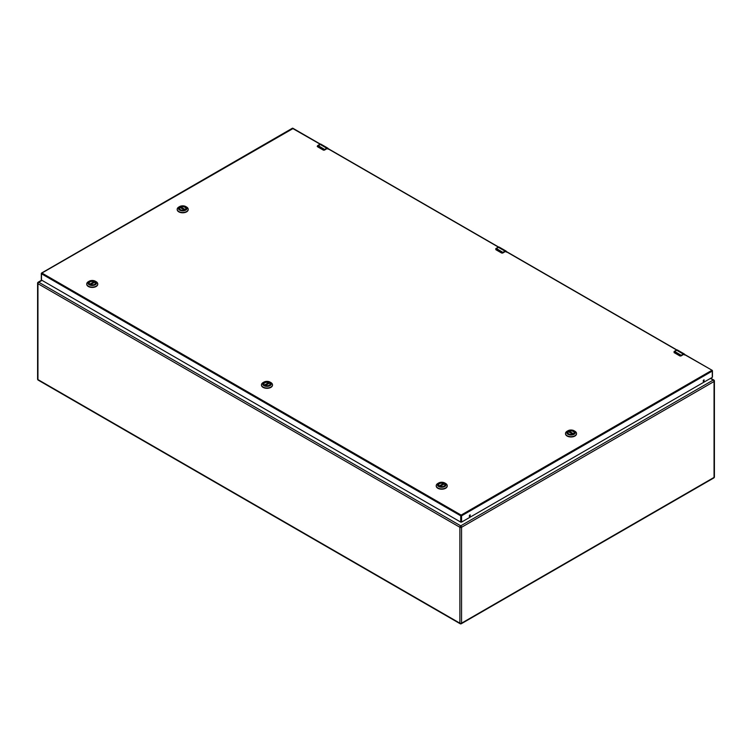 <?xml version="1.0" encoding="UTF-8"?>
<svg xmlns="http://www.w3.org/2000/svg" width="752" height="752" viewBox="0 0 752 752"><rect width="100%" height="100%" fill="white"/><g stroke="black" fill="none" stroke-linecap="round" stroke-linejoin="round"><path stroke-width="1.13" d="M681.387 355.442L679.723 355.846L674.074 352.585L674.431 351.306A2.5 1.438 120 0 0 674.168 351.485L674.13 352.462L679.78 355.724L681.011 355.442A2.5 1.438 -60 0 1 681.284 355.264L683.324 354.079L676.48 350.131L674.431 351.306L681.387 355.442L683.324 354.079A1.993 1.156 -60 0 1 684.32 353.985A1.993 1.156 -60 0 1 684.677 354.455M503.116 252.522L501.452 252.926L495.812 249.664L496.17 248.386A2.5 1.438 120 0 0 495.897 248.564L495.859 249.542L501.509 252.804L502.75 252.512A2.5 1.438 -60 0 1 503.013 252.334L505.053 251.159L498.209 247.201L496.17 248.386L503.116 252.522L505.053 251.159A1.993 1.156 -60 0 1 506.058 251.055A1.993 1.156 -60 0 1 506.406 251.535M324.855 149.601L323.191 150.005L317.541 146.743L317.899 145.465A2.5 1.438 120 0 0 317.626 145.644L317.588 146.621L323.238 149.883L324.479 149.592A2.5 1.438 -60 0 1 324.742 149.413L326.791 148.238L319.938 144.281L317.899 145.465L324.855 149.601L326.791 148.238A1.993 1.156 -60 0 1 327.787 148.135A1.993 1.156 -60 0 1 328.135 148.605M712.276 376.865L712.276 371.074L461.568 515.825L461.568 522.104L712.276 377.354M461.568 522.104L460.722 522.104L460.722 515.825L41.482 273.784L41.482 280.054L460.722 522.104M41.482 280.054L41.482 279.565M469.972 514.96A0.94 0.545 120 0 0 469.502 516.539A0.94 0.545 120 0 0 469.972 514.96M703.872 379.92A0.94 0.545 120 0 0 703.402 381.499A0.94 0.545 120 0 0 703.872 379.92M469.333 516.333A0.94 0.545 120 0 0 470.179 514.885M703.242 381.292A0.94 0.545 120 0 0 704.079 379.835M263.839 384.084L263.839 384.159A3.149 1.814 180 0 1 263.839 384.084A3.149 1.814 180 0 1 265.531 382.477A3.149 1.814 180 0 1 268.784 382.589L264.695 385.212A3.168 1.824 -0 0 1 263.82 383.952A3.168 1.824 -0 0 1 264.751 382.665A3.168 1.824 -0 0 1 268.201 382.27A3.168 1.824 -0 0 1 270.156 383.952A3.168 1.824 -0 0 1 269.263 385.221M268.915 383.37L268.915 382.777M265.324 385.494L269.564 383.041A3.149 1.814 180 0 1 270.128 384.084A3.149 1.814 180 0 1 270.128 384.178L270.128 384.084M438.585 485.068A3.149 1.814 180 0 1 438.585 484.965A3.149 1.814 180 0 1 440.277 483.357A3.149 1.814 180 0 1 443.53 483.48L439.431 486.102A3.168 1.824 -0 0 1 438.566 484.843A3.168 1.824 -0 0 1 439.488 483.545A3.168 1.824 -0 0 1 442.937 483.151A3.168 1.824 -0 0 1 444.893 484.843A3.168 1.824 -0 0 1 444.009 486.102M443.652 484.25L443.652 483.658M440.061 486.375L444.31 483.931A3.149 1.814 180 0 1 444.874 484.965A3.149 1.814 180 0 1 444.864 485.068M89.112 283.297A3.149 1.814 180 0 1 89.103 283.194A3.149 1.814 180 0 1 90.795 281.586A3.149 1.814 180 0 1 94.047 281.709L89.958 284.331A3.168 1.824 -0 0 1 89.084 283.072A3.168 1.824 -0 0 1 90.014 281.774A3.168 1.824 -0 0 1 93.455 281.38A3.168 1.824 -0 0 1 95.41 283.072A3.168 1.824 -0 0 1 94.526 284.341M94.179 282.479L94.179 281.887M90.588 284.604L94.827 282.16A3.149 1.814 180 0 1 95.391 283.194A3.149 1.814 180 0 1 95.391 283.297M572.676 434.148L568.437 431.704A3.149 1.814 180 0 0 567.873 432.738A3.149 1.814 180 0 0 567.873 432.842L567.873 432.738M574.161 432.738A3.149 1.814 180 0 1 574.152 432.842L574.161 432.738A3.149 1.814 180 0 0 572.469 431.131A3.149 1.814 180 0 0 569.217 431.253L569.085 432.024M185.001 209.686L180.903 207.063A3.149 1.814 180 0 1 184.165 206.941A3.149 1.814 180 0 1 185.847 208.548A3.149 1.814 180 0 1 185.847 208.652L185.847 208.548M180.781 207.251L180.781 207.834M179.568 208.652A3.149 1.814 180 0 1 179.559 208.548A3.149 1.814 180 0 1 180.132 207.514L184.372 209.958M270.043 382.091L270.88 382.571A5.499 3.177 180 0 1 272.487 384.817A5.499 3.177 180 0 1 270.88 387.064A5.499 3.177 180 0 1 264.883 387.759A5.499 3.177 180 0 1 261.48 384.817A5.499 3.177 180 0 1 263.097 382.571L263.933 382.091A4.324 2.5 180 0 1 270.043 382.091A4.324 2.5 180 0 1 270.043 385.626A4.324 2.5 180 0 1 263.933 385.626A4.324 2.5 180 0 1 263.933 382.091L263.097 382.571M261.489 384.977A5.499 3.177 -0 0 0 261.48 385.137A5.499 3.177 -0 0 0 264.883 388.079A5.499 3.177 -0 0 0 270.88 387.383A5.499 3.177 -0 0 0 272.487 385.137A5.499 3.177 -0 0 0 272.487 384.977M264.666 382.514A3.281 1.899 -0 0 0 264.666 385.193A3.281 1.899 -0 0 0 269.31 385.193L269.31 385.193A3.281 1.899 -0 0 0 269.31 382.514A3.281 1.899 -0 0 0 264.666 382.514M444.78 482.981L445.616 483.461A5.499 3.177 180 0 1 447.233 485.707A5.499 3.177 180 0 1 445.616 487.954A5.499 3.177 180 0 1 439.619 488.64A5.499 3.177 180 0 1 436.226 485.707A5.499 3.177 180 0 1 437.833 483.461L438.67 482.981A4.324 2.5 180 0 1 444.78 482.981A4.324 2.5 180 0 1 444.78 486.506A4.324 2.5 180 0 1 438.67 486.506A4.324 2.5 180 0 1 438.67 482.981L437.833 483.461M436.226 485.867A5.499 3.177 -0 0 0 436.226 486.027A5.499 3.177 -0 0 0 439.619 488.96A5.499 3.177 -0 0 0 445.616 488.274A5.499 3.177 -0 0 0 447.233 486.027A5.499 3.177 -0 0 0 447.224 485.867M439.403 483.404A3.281 1.899 -0 0 0 439.403 486.083A3.281 1.899 -0 0 0 444.047 486.083L444.047 486.083A3.281 1.899 -0 0 0 444.047 483.404A3.281 1.899 -0 0 0 439.403 483.404M95.307 281.21L96.143 281.69A5.499 3.177 180 0 1 97.751 283.936A5.499 3.177 180 0 1 96.143 286.183A5.499 3.177 180 0 1 90.146 286.869A5.499 3.177 180 0 1 86.743 283.936A5.499 3.177 180 0 1 88.36 281.69L89.187 281.21A4.324 2.5 180 0 1 95.307 281.21A4.324 2.5 180 0 1 95.307 284.735A4.324 2.5 180 0 1 89.187 284.735A4.324 2.5 180 0 1 89.187 281.21L88.36 281.69M86.753 284.096A5.499 3.177 -0 0 0 86.743 284.256A5.499 3.177 -0 0 0 90.146 287.189A5.499 3.177 -0 0 0 96.143 286.503A5.499 3.177 -0 0 0 97.751 284.256A5.499 3.177 -0 0 0 97.741 284.096M89.93 281.633A3.281 1.899 -0 0 0 89.93 284.312A3.281 1.899 -0 0 0 94.573 284.312L94.573 284.312A3.281 1.899 -0 0 0 94.573 281.633A3.281 1.899 -0 0 0 89.93 281.633M574.904 431.234L574.077 430.755A4.324 2.5 180 0 1 574.077 434.28A4.324 2.5 180 0 1 567.957 434.28A4.324 2.5 180 0 1 567.957 430.755A4.324 2.5 180 0 1 574.077 430.755L574.904 431.234A5.499 3.177 180 0 1 576.521 433.481A5.499 3.177 180 0 1 573.118 436.414A5.499 3.177 180 0 1 567.121 435.728A5.499 3.177 180 0 1 565.513 433.481A5.499 3.177 180 0 1 567.121 431.234L567.957 430.755M565.523 433.641A5.499 3.177 -0 0 0 565.513 433.801A5.499 3.177 -0 0 0 567.121 436.047A5.499 3.177 -0 0 0 573.118 436.733A5.499 3.177 -0 0 0 576.521 433.801A5.499 3.177 -0 0 0 576.511 433.641M568.691 433.857A3.281 1.899 -0 0 0 573.334 433.857A3.281 1.899 -0 0 0 573.334 431.178A3.281 1.899 -0 0 0 568.691 431.178A3.281 1.899 -0 0 0 568.691 433.857L568.691 433.857M573.297 433.885A3.168 1.824 -0 0 0 574.18 432.616A3.168 1.824 -0 0 0 573.25 431.319A3.168 1.824 -0 0 0 569.809 430.924A3.168 1.824 -0 0 0 567.854 432.616A3.168 1.824 -0 0 0 568.738 433.885M186.599 207.044L185.763 206.565L186.599 207.044A5.499 3.177 180 0 1 188.207 209.291A5.499 3.177 180 0 1 184.813 212.224A5.499 3.177 180 0 1 178.816 211.538A5.499 3.177 180 0 1 177.199 209.291A5.499 3.177 180 0 1 178.816 207.044L179.653 206.565A4.324 2.5 180 0 1 185.763 206.565L185.763 206.565A4.324 2.5 180 0 1 185.763 210.09A4.324 2.5 180 0 1 179.653 210.09A4.324 2.5 180 0 1 179.653 206.565M177.209 209.451A5.499 3.177 -0 0 0 177.199 209.611A5.499 3.177 -0 0 0 178.816 211.857A5.499 3.177 -0 0 0 184.813 212.543A5.499 3.177 -0 0 0 188.207 209.611A5.499 3.177 -0 0 0 188.207 209.451M185.03 206.988A3.281 1.899 -0 0 0 180.386 206.988A3.281 1.899 -0 0 0 180.386 209.667L180.386 209.667A3.281 1.899 -0 0 0 185.03 209.667A3.281 1.899 -0 0 0 185.03 206.988M184.983 209.695A3.168 1.824 -0 0 0 185.866 208.426A3.168 1.824 -0 0 0 184.945 207.129A3.168 1.824 -0 0 0 181.495 206.734A3.168 1.824 -0 0 0 179.54 208.426A3.168 1.824 -0 0 0 180.424 209.695M676.368 350.188L676.48 350.131A1.993 1.156 120 0 1 677.477 350.028L684.32 353.985L684.781 354.953M683.436 354.267L684.734 355.019M680.024 355.95A0.996 0.573 0 0 0 681.133 355.837L681.011 355.442M681.133 355.837L683.436 354.512L681.105 355.903L679.78 355.724M683.399 354.577L679.752 355.903L674.13 352.462M677.477 350.028L674.093 351.475L674.168 352.641M498.106 247.267L498.209 247.201A1.993 1.156 120 0 1 499.206 247.107L506.058 251.055L506.51 252.033M505.165 251.337L506.472 252.099M501.763 253.029A0.996 0.573 0 0 0 502.872 252.907L502.75 252.512M502.872 252.907L505.165 251.582L502.834 252.982L501.509 252.804M501.556 252.973L495.859 249.542M499.206 247.107L495.822 248.555L495.906 249.72M501.565 252.973L505.128 251.657M319.835 144.346L319.938 144.281A1.993 1.156 120 0 1 320.935 144.187L327.787 148.135L328.239 149.112M326.894 148.417L328.201 149.169M323.492 150.109A0.996 0.573 0 0 0 324.601 149.986L324.479 149.592M324.601 149.986L326.894 148.661L324.563 150.052L323.238 149.883M323.285 150.052L317.588 146.621M320.935 144.187L317.25 146.245A0.996 0.573 0 0 0 317.335 146.555M317.25 146.245L317.635 146.79M323.294 150.052L326.866 148.736M42.018 280.364L38.775 282.235L460.722 525.836L713.225 380.061L710.405 378.435M41.67 280.167L38.192 282.179A1.175 0.677 -120 0 1 38.775 282.235A1.175 0.677 120 0 0 37.948 283.673L37.948 379.581L459.886 623.182L459.886 527.284L37.948 283.673A1.175 0.677 180 0 1 37.6 283.194L37.6 379.102A1.175 1.175 0 0 0 38.192 380.117A1.175 0.677 120 0 1 37.948 379.581A1.175 0.677 180 0 1 37.6 379.102M461.559 527.284L461.559 623.182L714.052 477.407L714.052 381.508L461.559 527.284A1.175 0.677 -120 0 0 460.722 525.836A1.175 0.677 120 0 0 459.886 527.284A1.175 0.677 180 0 0 461.559 527.284M713.225 380.061A1.175 0.677 60 0 1 714.052 381.508A1.175 0.677 180 0 0 714.4 381.02A1.175 1.175 0 0 0 713.808 380.004A1.175 0.677 120 0 0 713.225 380.061M714.4 476.928A1.175 0.677 180 0 1 714.052 477.407A1.175 0.677 -120 0 1 713.808 477.952A1.175 1.175 0 0 0 714.4 476.928L714.4 381.02A1.175 0.677 180 0 0 714.052 380.54A1.175 0.677 120 0 0 713.808 380.004L710.753 378.237M460.13 623.728A1.175 1.175 0 0 0 461.314 623.728A1.175 0.677 60 0 0 461.559 623.182A1.175 0.677 180 0 1 459.886 623.182A1.175 0.677 120 0 0 460.13 623.728L38.192 380.117M498.36 247.088L327.214 148.276M293.036 128.545L41.905 273.051L461.145 515.092L711.853 370.341L712.276 371.074L712.144 370.313L683.756 354.126M320.089 144.168L292.312 128.272L41.614 273.014L41.482 273.784L41.614 273.014A0.602 0.602 0 0 0 41.313 273.54L41.313 279.81M676.631 350.009L505.485 251.206M292.19 128.545L292.312 128.272A0.602 0.602 0 0 1 292.913 128.272L320.324 144.093M460.722 515.825L461.568 515.825L461.145 515.092L460.722 515.825M264.488 385.071L268.784 382.589M439.224 485.961L443.53 483.48M89.751 284.19L94.047 281.709M573.306 433.876L569.085 431.432M569.217 431.253L573.513 433.735M180.903 207.063L185.208 209.545M38.192 282.179A1.175 1.175 0 0 0 37.6 283.194M713.808 477.952L461.314 623.728M498.595 247.023L327.505 148.238M712.445 377.109L712.445 370.83A0.602 0.602 0 0 0 712.144 370.313L684.038 354.089M676.856 349.943L505.767 251.168M269.498 383.031L265.268 385.475M444.235 483.912L440.005 486.356M94.761 282.141L90.531 284.585M572.733 434.13L568.503 431.686M184.428 209.94L180.198 207.496"/></g></svg>
